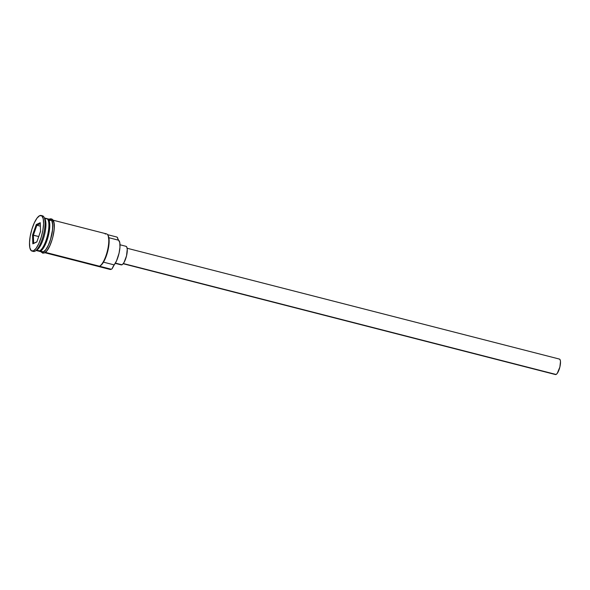 <?xml version="1.0" encoding="UTF-8"?>
<svg xmlns="http://www.w3.org/2000/svg" width="590" height="590" viewBox="0 0 590 590"><rect width="100%" height="100%" fill="white"/><g stroke="black" fill="none" stroke-linecap="round" stroke-linejoin="round"><path stroke-width="0.89" d="M44.833 252.719L72.216 259.74A16.778 5.074 -75.6 0 0 72.88 259.77L87.637 263.553A16.778 5.074 104.4 0 1 86.973 263.524L109.991 269.423A16.778 5.074 -75.6 0 0 111.296 269.254A16.778 5.074 104.4 0 1 108.936 268.649M105.219 234.06A16.778 5.074 104.4 0 1 107.867 235.13A16.778 5.074 104.4 0 1 107.269 251.406A16.778 5.074 104.4 0 1 99.961 265.957A16.778 5.074 104.4 0 1 99.489 266.223L111.296 269.254L112.144 268.716L114.195 264.903L103.486 262.159L114.195 264.903A13.747 4.16 -75.6 0 0 119.475 251.126A13.747 4.16 -75.6 0 0 118.597 240.211L117.027 237.092L107.579 234.665L117.027 237.092L117.653 237.792A9.588 2.898 -75.6 0 0 118.597 240.211L108.855 237.711L118.597 240.211L119.792 242.66L119.962 247.284L119.069 253.147L116.562 260.802L114.195 264.903A9.588 2.898 -75.6 0 0 112.144 268.716L111.296 269.254L45.378 252.35L99.489 266.223A16.778 5.074 -75.6 0 0 107.734 249.43A16.778 5.074 -75.6 0 0 106.525 233.891L53.166 220.21M123.17 263.73L555.456 374.554A7.987 2.419 -75.6 0 0 556.075 374.473L123.325 263.531L556.075 374.473A7.987 2.419 -75.6 0 0 559.999 366.479A7.987 2.419 -75.6 0 0 559.423 359.074L127.138 248.25M115.249 263.354L121.223 264.881A9.588 2.898 -75.6 0 0 121.968 264.785L115.397 263.096L121.968 264.785A9.588 2.898 -75.6 0 0 126.68 255.182A9.588 2.898 -75.6 0 0 125.987 246.303L120.013 244.776M40.223 250.477A16.461 4.978 104.4 0 0 47.561 236.096A16.461 4.978 104.4 0 0 48.048 219.959A16.461 4.978 104.4 0 1 48.063 233.95A16.461 4.978 104.4 0 1 41.853 249.01M36.123 250.492L38.276 251.038A16.778 5.074 -75.6 0 0 39.582 250.868A16.778 5.074 -75.6 0 0 48.218 232.106A16.778 5.074 -75.6 0 0 45.312 218.706M46.33 218.868A16.778 5.074 104.4 0 1 49.066 232.519A16.778 5.074 104.4 0 1 40.467 251.097L40.223 250.713A16.461 4.978 -75.6 0 0 47.377 237.925A16.461 4.978 -75.6 0 0 48.845 221.228M31.978 251.075A18.379 5.561 104.4 0 1 30.643 234.053A18.379 5.561 104.4 0 1 39.678 215.66L37.023 218.123L34.286 222.895L31.904 229.244L30.223 236.207L29.5 242.726L29.854 247.8L31.226 250.669L33.401 250.883A18.379 5.561 104.4 0 1 31.978 251.075L33.453 251.451A18.379 5.561 -75.6 0 0 34.876 251.266A18.379 5.561 104.4 0 1 32.76 251.097M86.973 263.524A16.778 5.074 104.4 0 1 86.376 263.229M39.161 251.266L42.111 252.026A16.778 5.074 -75.6 0 0 43.417 251.849L40.467 251.097A16.778 5.074 104.4 0 1 39.161 251.266A16.778 5.074 104.4 0 1 38.734 251.089M39.441 250.927A16.461 4.978 -75.6 0 0 40.223 250.713L40.223 250.713A16.461 4.978 -75.6 0 0 48.137 235.027A16.461 4.978 -75.6 0 0 47.576 219.192M39.582 250.868L36.676 250.123L39.582 250.868A16.778 5.074 -75.6 0 0 47.827 234.068A16.778 5.074 -75.6 0 0 46.61 218.529L44.457 217.976M52.48 219.974A16.94 5.126 -75.6 0 1 52.989 236.317A16.94 5.126 -75.6 0 1 44.862 252.38A0.797 0.738 -114.9 0 1 43.682 252.8A0.797 0.738 -114.9 0 1 43.387 252.004A0.797 0.738 65.1 0 0 44.471 252.911L42.782 253.176L40.865 251.701M49.302 219.222A0.797 0.738 -114.9 0 1 49.56 219.001A0.797 0.738 65.1 0 0 49.398 220.269A0.797 0.738 65.1 0 0 50.6 220.077M71.183 258.995L71.958 259.652L86.715 263.435M108.236 235.83L109.128 242.084L107.867 250.728L105.005 259.231L102.653 263.428L100.344 265.692M49.767 219.34A16.94 5.126 104.4 0 1 51.95 233.92A16.94 5.126 104.4 0 1 43.387 252.004L41.381 251.805M33.401 250.883L36.064 248.419L38.793 243.648L41.182 237.298L42.864 230.336L43.586 223.817L43.232 218.743L41.861 215.874L39.678 215.66A18.379 5.561 104.4 0 1 41.108 215.468A18.379 5.561 104.4 0 1 42.436 232.49A18.379 5.561 104.4 0 1 33.401 250.883M40.54 231.413L36.823 241.989L32.826 243.847L32.546 235.13L36.263 224.554L40.26 222.696L40.54 231.413L40.26 222.696L36.263 224.554L36.868 225.255L40.371 226.154L36.868 225.255L40.29 223.669L36.868 225.255L36.263 224.554L32.546 235.13L33.387 235.167L36.868 225.255L33.387 235.167L38.697 236.524L32.546 235.13L32.826 243.847L33.652 243.331L33.387 235.167L33.652 243.331L32.826 243.847L36.823 241.989L40.54 231.413M41.802 215.829A18.379 5.561 104.4 0 1 44.051 217.201A18.379 5.561 104.4 0 1 43.402 235.034A18.379 5.561 104.4 0 1 35.393 250.971A18.379 5.561 104.4 0 1 34.876 251.266A18.379 5.561 -75.6 0 0 43.911 232.866A18.379 5.561 -75.6 0 0 42.583 215.844L41.108 215.468M44.486 218.278A16.778 5.074 104.4 0 1 44.53 234.805A16.778 5.074 104.4 0 1 36.632 250.108M47.038 218.713A16.778 5.074 104.4 0 1 47.495 218.757A16.778 5.074 104.4 0 1 48.712 234.296A16.778 5.074 104.4 0 1 40.467 251.097L43.417 251.849A16.778 5.074 -75.6 0 0 51.662 235.056A16.778 5.074 -75.6 0 0 50.445 219.517L47.495 218.757M49.169 219.532L51.183 219.731L52.444 222.371L52.768 227.054L52.104 233.065L50.556 239.481L48.358 245.337L45.836 249.732L43.387 252.004M41.425 251.65L43.417 251.849L45.843 249.6L48.336 245.241L50.519 239.444L52.503 230.004L52.672 224.606L51.868 220.911L50.216 219.473M44.862 252.38L46.057 251.539M47.318 250.108L49.833 245.713L52.031 239.857M52.908 236.656L54.037 230.321M54.243 227.43L53.919 222.755L52.658 220.114M35.393 250.971L37.096 249.843A16.778 5.074 -75.6 0 0 44.405 235.292A16.778 5.074 -75.6 0 0 45.002 219.015L44.051 217.201M40.223 250.713L40.467 251.097M125.854 246.281L126.798 247.099L127.256 249.216L126.518 255.883L124.077 262.38L122.639 264.305L121.356 264.903M559.313 359.059L560.102 359.738L560.485 361.5L559.866 367.061L557.233 373.404L556.075 374.473L555.124 374.377M99.961 265.957L100.639 265.507A16.144 4.882 -75.6 0 0 107.675 251.51A16.144 4.882 -75.6 0 0 108.243 235.853L107.867 235.13M40.533 231.295L38.704 236.642L40.533 231.295M36.882 241.826L33.652 243.331L36.882 241.826M49.206 219.192L49.575 219.001C59.767 216.257 51.588 250.271 44.464 252.918"/></g></svg>
